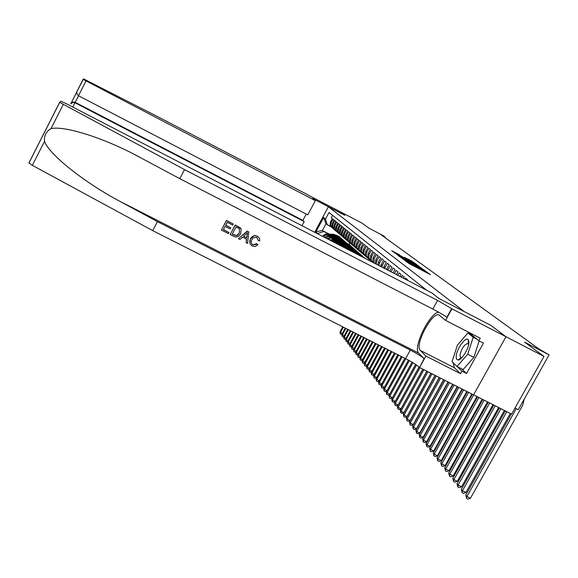 <?xml version="1.0" encoding="UTF-8"?>
<svg xmlns="http://www.w3.org/2000/svg" width="578" height="578" viewBox="0 0 578 578"><rect width="100%" height="100%" fill="white"/><g stroke="black" fill="none" stroke-linecap="round" stroke-linejoin="round"><path stroke-width="0.87" d="M405.229 260.743L409.231 263.676L430.552 274.702L426.138 271.624L405.229 260.743M399.333 254.71L391.711 250.736L396.277 253.93L416.702 264.5L411.897 261.191L404.528 257.412L412.143 262.094L399.174 255.006M308.11 195.104L339.669 211.447L344.914 215.399L328.383 206.765L464.192 311.585L490.859 325.363L505.938 336.721L544.021 356.409L524.542 342.14L549.1 354.849L539.093 349.09L380.924 234.661L384.399 236.258L368.887 228.151L362.009 223.115L339.683 211.454L344.893 215.377L312.669 198.55L315.342 200.667L86.021 80.927L78.485 95.738L307.756 214.864L315.342 200.667M401.118 257.564L405.091 260.562L426.13 271.443L421.051 267.939L401.016 257.752M399.225 256.401L396.761 254.291L416.406 264.514L419.31 266.422L410.655 262.26L421.427 267.982L399.225 256.401M544.021 356.409L511.624 414.086L473.584 394.839L505.967 336.743L490.932 325.421L438.89 298.494L431.882 292.945L65.906 103.505L60.784 101.215L59.657 102.328L184.534 169.607L437.589 300.43L451.924 308.811L505.967 336.743M409.759 281.493L408.682 280.937M407.201 280.164L407.483 279.644L405.532 278.054L405.005 279.029M403.552 278.278L404.246 277.014L402.339 275.46L401.407 277.165M399.99 276.436L401.074 274.434L399.21 272.917L397.888 275.345M396.501 274.629L397.982 271.92L396.154 270.432L394.449 273.567M393.091 272.867L394.947 269.456L393.163 268.004L391.082 271.826M389.753 271.14L391.978 267.043L390.229 265.627L387.787 270.121M386.509 269.456L389.081 264.688L387.368 263.293L384.63 268.488M383.416 267.86L386.234 262.376L384.558 261.018L381.653 266.942M380.512 266.35L383.452 260.114L381.812 258.778L379.5 263.033L378.85 265.49M377.788 264.941L378.431 262.137L380.729 257.904L379.117 256.596L376.834 260.801L376.256 264.153M375.288 263.647L375.779 259.919L378.055 255.729L376.48 254.45L374.219 258.619L373.93 262.947M373.106 262.52L372.673 261.321L373.193 257.752L375.44 253.605L373.894 252.348L371.661 256.473L371.148 260.021L372.066 261.986M371.705 261.791L370.137 259.161L370.65 255.628L372.875 251.517L371.358 250.288L369.147 254.378L368.641 257.889L371.025 261.075M369.739 260.049L367.651 257.044L368.157 253.547L370.361 249.479L368.88 248.273L366.683 252.319L366.185 255.794L368.54 258.951M367.276 257.94L365.217 254.97L365.715 251.502L367.897 247.471L366.438 246.293L364.27 250.303L363.779 253.742L366.105 256.863M364.863 255.873L362.825 252.933L363.324 249.501L365.477 245.513L364.053 244.35L361.907 248.323L361.416 251.733L363.714 254.819M362.5 253.85L360.484 250.939L360.968 247.543L363.107 243.584L361.705 242.442L359.581 246.38L359.097 249.761L361.366 252.81M360.173 251.864L358.187 248.981L358.663 245.614L360.78 241.691L359.408 240.578L357.305 244.472L356.828 247.825L359.068 250.845M357.898 249.913L355.932 247.059L356.409 243.721L358.505 239.841L357.153 238.743L355.073 242.608L354.596 245.925L356.807 248.916M355.665 247.998L353.714 245.173L354.184 241.864L356.265 238.02L354.935 236.944L352.876 240.773L352.407 244.061L354.589 247.016M353.469 246.12L351.54 243.324L352.009 240.043L354.061 236.236L352.768 235.181L350.723 238.967L350.261 242.225L352.414 245.159M351.316 244.27L349.408 241.503L349.871 238.259L351.908 234.48L350.629 233.447L348.606 237.204L348.151 240.434L350.282 243.331M349.199 242.464L347.313 239.718L347.768 236.503L349.791 232.761L348.534 231.742L346.533 235.463L346.078 238.663L348.187 241.539M347.118 240.686L345.261 237.97L345.709 234.776L347.71 231.07L346.475 230.066L344.488 233.758L344.04 236.937L346.128 239.776M345.08 238.938L343.238 236.25L343.686 233.086L345.666 229.408L344.459 228.426L342.487 232.089L342.046 235.232L344.105 238.042M343.079 237.218L341.251 234.56L341.699 231.424L343.657 227.775L342.472 226.814L340.521 230.441L340.081 233.555L342.118 236.344M341.107 235.535L339.308 232.898L339.741 229.791L341.685 226.171L340.521 225.225L338.585 228.823L338.152 231.915L340.16 234.675M339.178 233.88L337.386 231.265L337.819 228.187L339.748 224.596L338.6 223.664L336.685 227.233L336.252 230.297L338.246 233.035M337.27 232.248L335.507 229.661L335.934 226.605L337.841 223.05L336.714 222.133L334.814 225.673L334.395 228.715L336.36 231.417M335.406 230.651L333.658 228.086L334.077 225.052L335.97 221.533L334.864 220.63L332.979 224.134L332.56 227.154L334.503 229.834M333.564 229.076L331.837 226.533L332.256 223.527L334.127 220.037L333.044 219.149L331.172 222.624L330.761 225.615L332.682 228.274M323.543 236.864C325.046 234.849 326.931 234.3 329.207 235.232L330.32 235.802M350.181 246.098L352.327 247.333L344.95 244.219L339.365 244.516M349.415 245.426L352.378 247.239M322.734 236.445L322.734 236.445C324.193 234.263 326.115 233.649 328.506 234.589L330.847 235.81M325.667 237.963L328.571 236.395L332.112 237.421M352.118 247.789L354.357 248.945L352.493 248.106M351.359 247.124L354.357 248.945M324.8 237.515C326.339 235.745 328.159 235.304 330.276 236.192L332.653 237.428M327.914 239.126L330.659 238.013L333.94 239.068M354.083 249.501L356.366 250.686L354.487 249.841M353.339 248.836L356.366 250.686M326.996 238.649L330.211 237.348L334.489 239.075M330.305 240.361L334.662 240.152L335.796 240.744M356.055 251.235L358.411 252.456L356.518 251.603M345.673 248.316L349.639 248.338L355.326 250.57L358.411 252.456M329.33 239.863L333.918 239.48L336.36 240.751M332.877 241.698L336.541 241.857L337.689 242.449M358.136 253.041L360.484 254.255L358.57 253.388M357.392 252.362L360.484 254.255M331.823 241.149L335.782 241.171L338.26 242.457M335.702 243.157L339.618 244.183M360.26 254.869L362.601 256.083L360.643 255.194M359.48 254.176L362.601 256.083M334.532 242.55L337.682 242.89L340.196 244.191M339.084 244.906L341.576 245.946M362.413 256.733L364.754 257.947L362.738 257.029M361.597 256.011L364.754 257.947M337.61 244.147L342.162 245.953M314.714 232.291L328.383 206.765M317.618 233.794L315.985 231.742L323.601 217.523L325.486 219.105L329.034 212.487L426.665 290.243M332.545 215.283L331.252 217.696L332.321 218.563L330.464 222.031L330.045 225.008L331.758 227.53M349.827 243.035L349.098 244.393L346.937 243.273M329.46 234.22L322.358 230.535L328.55 234.213M348.267 244.429L350.434 245.556L348.606 244.725M349.098 244.393L350.434 245.556M515.005 408.061L518.264 409.708L549.1 354.849M385.136 237.71L385.497 237.045M330.905 226.757L325.978 223.78L322.358 230.535L315.985 231.742M353.158 248.049L352.327 247.333M355.152 249.775L354.3 249.046M357.175 251.531L356.308 250.78M359.241 253.316L358.353 252.55M361.337 255.136L360.434 254.356M363.468 256.986L362.55 256.184M351.2 246.358L350.384 245.65M325.486 219.105L327.191 224.82M323.543 231.619L317.799 233.461M323.601 217.523L325.978 223.78M404.932 260.331L424.216 270.374L407.158 261.177L404.867 260.447M402.158 257.557L409.13 261.473L402.158 257.557M511.335 413.935L465.781 495.043L466.901 496.502L470.441 498.236L522.664 405.359L524.304 398.972M516.241 408.682L466.901 496.502L466.583 498.438L465.781 495.043M470.441 498.236L467.999 499.132L466.583 498.438M456.165 356.893L456.627 359.249L458.051 360.029C461.699 360.304 469.126 348.144 468.924 342.19L468.267 339.676C465.673 335.963 456.013 349.762 456.165 356.893M468.635 344.647L467.862 343.44C464.055 344.589 461.417 348.613 459.951 355.506L460.767 357.565L462.068 357.421M479.14 340.897L473.866 357.341L463.115 369.544L457.025 366.445L452.01 361.684L457.451 345.095L467.934 332.928L473.201 337.27L467.732 354.206L457.025 366.445M476.951 339.192L473.201 337.27M471.634 334.828L467.934 332.928M473.866 357.341L467.732 354.206M229.025 232.537L228.44 233.642L221.468 230.073L226.504 220.521L233.23 223.975L232.652 225.08L227.27 222.313L225.716 225.254L230.738 227.826L230.152 228.924L225.138 226.359L223.397 229.661L229.025 232.537L223.44 229.574M230.738 227.826L225.774 225.145M233.23 223.975L226.431 220.413L221.468 230.073M240.838 228.426L235.239 224.929L230.203 234.458L235.311 225.044L240.181 227.71L241.207 229.105L240.636 233.758L238.779 236.084L236.669 237.031L234.393 236.64L230.275 234.574M256.776 243.865L257.94 244.855L256.625 243.649L252.853 244.884L256.372 244.299L256.625 243.649M257.94 244.855L255.129 246.524L252.398 246.04C249.638 244.292 249.046 241.9 250.628 238.851L253.532 236.019L255.57 235.716L257.542 236.286L254.631 235.586L251.986 236.705L250.476 238.635L249.775 243.027M438.521 312.142C429.107 313.644 412.511 348.129 418.797 353.18L424.1 358.627L419.57 367.514L473.584 394.846M184.534 169.607L179.809 178.681L133.258 153.82C99.503 136.415 63.125 125.563 50.98 128.67C46.168 131.408 44.015 135.642 44.52 141.379C49.152 154.536 84.511 182.67 120.224 201.505L157.418 221.641L410.308 350.073C417.02 353.57 421.615 356.416 424.1 358.627M248.815 231.966L247.225 231.077L238.418 238.656L247.305 231.193L248.815 231.966L247.543 243.403L246.127 242.681L246.596 239.205L242.543 237.132L239.913 239.502L238.49 238.779M246.445 239.126L246.127 242.681M157.418 221.641L152.729 230.636L405.597 358.649C412.309 362.139 416.882 365.014 419.332 367.268M451.664 308.609L446.859 317.329C444.236 315.357 439.562 312.611 432.835 309.086L179.809 178.681M44.52 141.379L32.354 165.351L152.729 230.636M451.924 308.811L445.559 320.364L480.239 338.217L478.837 340.745L469.611 333.166L469.242 333.6M461.482 368.713L466.562 373.511L483.454 343.115L478.837 340.745M466.562 373.511L461.945 371.163L460.55 373.677L425.885 356.062L419.57 367.514M445.559 320.364L439.034 315.01C432.214 311.369 414.195 345.485 420.314 350.42L425.885 356.062M32.354 165.351L28.914 162.924L59.65 102.342M460.55 373.677L454.387 367.745L453.08 362.702M468.91 333.427L469.892 332.892M453.188 362.803L461.945 371.163M468.903 341.497L468.252 342.241M459.748 358.765L459.488 359.567M257.542 236.286L259.486 238.194L259.724 240.918L258.236 240.52L256.892 237.348L253.345 237.746L251.965 239.53C250.679 241.698 250.975 243.475 252.853 244.884M245.896 234.104L243.533 236.243L246.77 237.898L247.478 232.681L245.896 234.104M246.77 237.898L243.634 236.149M247.174 234.928L246.633 237.688M232.197 234.162L236.77 235.643L237.71 235.109L239.299 233.05L239.473 228.823L236.077 226.829L232.197 234.162M234.162 235.167L232.248 234.076M236.77 235.643L234.068 235.008M239.299 233.05L236.655 235.47M78.485 95.738L76.917 93.947L76.831 91.794L83.528 78.868L156.038 115.831L308.175 194.988M301.969 225.702L304.165 221.591L302.879 220.377L306.246 214.077M304.165 221.591L74.916 102.761L72.741 107.038M83.116 79.273L86.021 80.927M302.879 220.377L75.227 102.342L74.916 102.761L72.98 102.371L70.595 103.946M76.773 92.039L71.058 103.274L73.305 101.966L75.227 102.342L78.565 95.782M505.338 410.9L461.352 489.306L462.451 490.729L465.947 492.449L510.323 413.422M506.827 411.652L462.451 490.729L462.14 492.651L461.352 489.306M465.947 492.449L463.534 493.337L462.14 492.651M499.5 407.945L457.039 483.721L458.108 485.101L461.562 486.799L504.399 410.431M500.945 408.682L458.108 485.101L457.805 487.008L457.039 483.721M461.562 486.799L459.185 487.688L457.805 487.008M493.807 405.07L452.834 478.266L453.875 479.617L457.292 481.293L498.626 407.504M495.216 405.778L453.875 479.617L453.585 481.503L452.834 478.266M457.292 481.293L454.951 482.175L453.585 481.503M488.251 402.259L448.73 472.949L449.749 474.263L453.123 475.925L492.998 404.658M489.624 402.953L449.749 474.263L449.467 476.135L448.73 472.949M453.123 475.925L450.811 476.799L449.467 476.135M482.84 399.521L444.728 467.761L445.725 469.047L449.055 470.687L487.514 401.883M484.176 400.193L445.725 469.047L445.443 470.897L444.728 467.761M449.055 470.687L446.78 471.554L445.443 470.897M477.551 396.848L440.819 462.696L441.787 463.953L445.089 465.579L482.16 399.174M478.866 397.505L441.787 463.953L441.52 465.789L440.819 462.696M445.089 465.579L442.842 466.439L441.52 465.789M472.392 394.247L437.004 457.747L437.951 458.975L441.209 460.587L476.937 396.53M473.678 394.882L437.951 458.975L437.69 460.796L437.004 457.747M441.209 460.587L438.998 461.439L437.69 460.796M467.364 391.696L433.283 452.921L434.208 454.12L437.423 455.71L471.829 393.958M468.606 392.332L434.208 454.12L433.955 455.926L433.283 452.921M437.423 455.71L435.241 456.562L433.955 455.926M462.443 389.211L429.642 448.203L430.545 449.373L433.731 450.948L466.851 391.443M463.664 389.825L430.545 449.373L430.299 451.165L429.642 448.203M433.731 450.948L431.571 451.794L430.299 451.165M457.646 386.783L426.087 443.593L426.969 444.735L430.119 446.295L461.988 388.98M458.838 387.383L426.969 444.735L426.73 446.512L426.087 443.593M430.119 446.295L427.987 447.134L426.73 446.512M452.957 384.406L422.612 439.085L423.472 440.205L426.586 441.751L457.234 386.574M454.12 384.999L423.472 440.205L423.24 441.968L422.612 439.085M426.586 441.751L424.483 442.582L423.24 441.968M448.369 382.087L419.209 434.685L420.054 435.776L423.139 437.3L452.596 384.226M449.511 382.665L420.054 435.776L419.83 437.517L419.209 434.685M423.139 437.3L421.059 438.131L419.83 437.517M443.89 379.825L415.885 430.372L416.709 431.441L419.765 432.958L448.051 381.928M445.002 380.382L416.709 431.441L416.492 433.175L415.885 430.372M419.765 432.958L417.713 433.782L416.492 433.175M439.511 377.607L412.634 426.159L413.443 427.207L416.463 428.703L443.615 379.681M440.595 378.156L413.443 427.207L413.227 428.919L412.634 426.159M416.463 428.703L414.433 429.519L413.227 428.919M435.227 375.44L409.455 422.034L410.243 423.06L413.234 424.548L439.273 377.485M436.289 375.975L410.243 423.06L410.04 424.765L409.455 422.034M413.234 424.548L411.233 425.357L410.04 424.765M431.036 373.316L406.341 418.002L407.114 419.007L410.069 420.473L435.032 375.339M432.069 373.843L407.114 419.007L406.912 420.69L406.341 418.002M410.069 420.473L408.097 421.283L406.912 420.69M426.932 371.242L403.3 414.05L404.051 415.033L406.977 416.492L430.877 373.236M427.951 371.755L404.051 415.033L403.856 416.709L403.3 414.05M406.977 416.492L405.026 417.294L403.856 416.709M422.915 369.212L400.316 410.185L401.053 411.146L403.95 412.591L426.81 371.177M423.912 369.71L401.053 411.146L400.865 412.808L400.316 410.185M403.95 412.591L402.021 413.386L400.865 412.808M419.093 367.023L397.389 406.399L398.119 407.338L400.988 408.769L422.829 369.169M419.96 367.716L398.119 407.338L397.931 408.993L397.389 406.399M400.988 408.769L399.08 409.564L397.931 408.993M415.611 364.415L394.528 402.693L395.244 403.61L398.083 405.026L419.05 366.979M416.5 365.014L395.244 403.61L395.063 405.25L394.528 402.693M398.083 405.026L396.197 405.814L395.063 405.25M412.027 362.175L391.725 399.058L392.426 399.962L395.236 401.363L415.596 364.4M412.923 362.709L392.426 399.962L392.245 401.58L391.725 399.058M395.236 401.363L393.372 402.144L392.245 401.58M408.429 360.13L388.98 395.497L392.44 397.765L390.605 398.545L389.493 397.989L388.98 395.497M409.325 360.629L389.666 396.378L389.493 397.989M404.831 358.259L386.292 392.007L389.673 394.232M405.727 358.714L386.957 392.874L386.79 394.471L386.292 392.007M389.651 394.283L387.889 395.027L386.79 394.471M401.284 356.467L383.648 388.589L386.971 390.771M402.165 356.908L384.305 389.435L384.139 391.024L383.648 388.589M386.928 390.851L385.237 391.566L384.139 391.024M397.809 354.704L381.061 385.237L384.319 387.376M398.675 355.145L381.704 386.068L381.545 387.636L381.061 385.237M384.254 387.484L382.629 388.178L381.545 387.636M394.406 352.977L378.525 381.942L381.718 384.045M395.251 353.411L379.154 382.759L379.002 384.319L378.525 381.942M381.632 384.189L380.071 384.861L379.002 384.319M391.06 351.287L376.032 378.72L379.168 380.779M391.891 351.706L376.654 379.522L376.502 381.068L376.032 378.72M379.067 380.953L377.564 381.603L376.502 381.068M387.787 349.632L373.59 375.555L376.661 377.571M388.597 350.044L374.197 376.336L374.053 377.875L373.59 375.555M376.553 377.781L375.108 378.402L374.053 377.875M384.572 347.999L371.199 372.449L374.212 374.428M385.367 348.404L371.791 373.215L371.647 374.746L371.199 372.449M374.082 374.667L372.694 375.267L371.647 374.746M381.415 346.403L368.843 369.4L371.799 371.343M382.203 346.8L369.429 370.158L369.291 371.668L368.843 369.4M371.654 371.611L370.325 372.189L369.291 371.668M378.323 344.842L366.539 366.409L369.436 368.316M379.089 345.225L367.109 367.146L366.972 368.656L366.539 366.409M369.277 368.605L367.998 369.169L366.972 368.656M359.682 255.57L363.157 257.369M361.929 256.733L362.522 257.037M363.02 257.297L360.795 256.148M375.288 343.303L364.27 363.468L367.117 365.347M376.04 343.686L364.834 364.198L364.704 365.693L364.27 363.468M366.943 365.664L365.715 366.199L364.704 365.693M357.385 254.378L362.623 256.95M355.419 253.366L361.178 255.649M356.612 253.98L361.864 256.256M361.525 255.953L356.142 253.742M372.304 341.793L362.045 360.585L364.841 362.428M373.041 342.169L362.601 361.301L362.471 362.782L362.045 360.585M364.653 362.767L363.475 363.287L362.471 362.782M353.57 252.405L360.39 255.006M351.742 251.459L353.187 251.466L353.591 251.827L352.436 251.82M352.876 252.044L359.646 254.327M359.306 254.031L353.591 251.827M369.378 340.312L359.863 357.753L362.601 359.559M370.101 340.68L360.405 358.454L360.275 359.928L359.863 357.753M362.406 359.928L361.272 360.426L360.275 359.928M349.928 250.52L352.125 250.534L358.201 253.099M348.129 249.588L351.077 249.609L356.799 251.849M349.242 250.166L351.727 250.18L357.471 252.434M357.139 252.138L351.475 249.956L348.809 249.942M366.503 338.853L357.717 354.971L360.412 356.749M367.211 339.214L358.244 355.658L358.122 357.125L357.717 354.971M360.195 357.139L359.111 357.616L358.122 357.125M346.345 248.663L350.03 248.685L356.048 251.228M344.575 247.752L348.996 247.781L354.675 250.007M355 250.288L349.387 248.121L345.247 248.099M363.678 337.422L355.607 352.24L358.252 353.982M364.378 337.776L356.127 352.92L356.012 354.365L355.607 352.24M358.028 354.401L356.987 354.856L356.012 354.365M342.826 246.842L347.97 246.878L353.931 249.393M341.085 245.946L346.959 245.982L347.342 246.322L341.75 246.286M342.162 246.503L347.588 246.539L353.23 248.75M352.905 248.468L347.342 246.322M360.903 336.02L353.534 349.553L356.135 351.272M361.59 336.367L354.047 350.217L353.931 351.655L353.534 349.553M355.896 351.706L354.906 352.147L353.931 351.655M340.442 245.065L345.955 245.094L351.858 247.586M338.108 244.176L344.95 244.219M339.792 244.725L345.572 244.761L351.164 246.951M350.846 246.676L345.333 244.552M358.179 334.64L351.496 346.916L354.054 348.599M358.851 334.98L352.002 347.566L351.886 348.996L351.496 346.916M353.801 349.061L352.855 349.48L351.886 348.996M338.506 243.309L343.968 243.345L349.813 245.816M336.266 242.442L342.985 242.485L348.512 244.653M337.863 242.984L343.592 243.02L349.134 245.188M348.823 244.92L343.354 242.811L337.444 242.774M355.499 333.282L349.495 344.322L352.009 345.976M356.164 333.622L349.993 344.965L349.885 346.381L349.495 344.322M351.749 346.453L350.839 346.865L349.885 346.381M336.598 241.59L342.01 241.626L347.812 244.068M334.438 240.737L341.049 240.78L346.525 242.926M335.97 241.264L341.649 241.301L347.14 243.461M346.836 243.194L341.417 241.098L335.558 241.062M352.869 331.953L347.53 341.771L350.001 343.404M353.519 332.285L348.021 342.4L347.913 343.816L347.53 341.771M349.726 343.903L348.859 344.293L347.913 343.816M334.727 239.906L340.095 239.935L345.839 242.355M332.639 239.061L339.149 239.104L344.582 241.236M334.113 239.581L339.734 239.617L345.182 241.756M344.878 241.496L339.503 239.422L333.708 239.379M350.282 330.645L345.601 339.264L348.021 340.868M350.925 330.97L346.078 339.886L345.969 341.287L345.601 339.264M347.739 341.388L346.908 341.757L345.969 341.287M332.885 238.244L338.209 238.281L343.903 240.672M330.862 237.414L337.277 237.457L342.66 239.567M332.278 237.926L337.855 237.963L343.253 240.08M342.956 239.819L337.631 237.768L331.888 237.731M347.739 329.352L343.693 336.801L346.078 338.376M348.368 329.677L344.17 337.415L344.062 338.802L343.693 336.801M345.789 338.91L344.994 339.272L344.062 338.802M331.078 236.612L336.353 236.648L341.995 239.017M329.113 235.795L335.435 235.838L340.782 237.934M330.479 236.301L336.006 236.337L341.36 238.432M341.071 238.179L335.782 236.142L330.096 236.106M345.239 328.087L341.829 334.373L344.17 335.926M345.861 328.405L342.292 334.98L342.19 336.36L341.829 334.373M343.867 336.483L343.115 336.822L342.19 336.36M329.294 235L334.532 235.036L340.124 237.392M327.386 234.206L333.629 234.249L338.925 236.323M328.709 234.697L334.185 234.74L339.496 236.821M339.214 236.568L333.968 234.545L328.333 234.509M342.776 326.845L339.987 331.989L342.292 333.52M343.39 327.155L340.442 332.581L340.341 333.954L339.987 331.989M341.981 334.091L341.258 334.416L340.341 333.954M328.506 234.589L329.207 235.232M330.276 236.192L330.992 236.843M332.083 237.825L332.812 238.483M333.918 239.48L334.662 240.152M335.782 241.171L336.541 241.857M337.682 242.89L338.455 243.584M339.618 244.631L340.399 245.339M330.464 222.031L331.172 222.624M332.256 223.527L332.979 224.134M334.077 225.052L334.814 225.673M335.934 226.605L336.685 227.233M337.819 228.187L338.585 228.823M339.741 229.791L340.521 230.441M341.699 231.424L342.487 232.089M343.686 233.086L344.488 233.758M345.709 234.776L346.533 235.463M347.768 236.503L348.606 237.204M349.871 238.259L350.723 238.967M352.009 240.043L352.876 240.773M354.184 241.864L355.073 242.608M356.409 243.721L357.305 244.472M358.663 245.614L359.581 246.38M360.968 247.543L361.907 248.323M363.324 249.501L364.27 250.303M365.715 251.502L366.683 252.319M368.157 253.547L369.147 254.378M370.65 255.628L371.661 256.473M373.193 257.752L374.219 258.619M375.779 259.919L376.834 260.801M378.431 262.137L379.5 263.033M381.133 264.392L382.224 265.309M383.886 266.696L385.006 267.636M386.704 269.052L387.845 270.013M410.994 264.594L411.204 264.211M412.692 265.475L412.902 265.092M416.362 267.383L416.702 266.761M416.817 267.621L417.121 267.072M421.507 270.063L421.716 269.68M423.197 270.945L423.407 270.562M426.802 272.816L427.142 272.195M420.842 268.322L421.051 267.939M422.258 269.11L422.46 268.741M120.224 201.505L418.797 353.18M410.308 350.073L405.597 358.649M432.835 309.086L437.589 300.43M63.226 104.546L50.98 128.67M454.387 367.745L420.314 350.42M71.015 103.325L76.787 91.967M353.852 252.051L354.263 252.413M351.727 250.18L352.125 250.534M351.077 249.609L351.475 249.956M349.639 248.338L350.03 248.685M348.996 247.781L349.387 248.121M347.588 246.539L347.97 246.878M345.572 244.761L345.955 245.094M343.592 243.02L343.968 243.345M342.985 242.485L343.354 242.811M341.649 241.301L342.01 241.626M341.049 240.78L341.417 241.098M339.734 239.617L340.095 239.935M372.673 261.321L373.699 262.195M370.137 259.161L371.148 260.021M367.651 257.044L368.641 257.889M365.217 254.97L366.185 255.794M362.825 252.933L363.779 253.742M360.484 250.939L361.416 251.733M358.187 248.981L359.097 249.761M355.932 247.059L356.828 247.825M353.714 245.173L354.596 245.925M351.54 243.324L352.407 244.061M349.408 241.503L350.261 242.225M347.313 239.718L348.151 240.434M345.261 237.97L346.078 238.663M343.238 236.25L344.04 236.937M341.251 234.56L342.046 235.232M339.308 232.898L340.081 233.555M337.386 231.265L338.152 231.915M335.507 229.661L336.252 230.297M333.658 228.086L334.395 228.715M331.837 226.533L332.56 227.154M330.045 225.008L330.761 225.615M415.329 266.848L415.589 266.371M425.798 272.296L426.058 271.826M461.258 357.645L458.051 360.029M461.54 357.963L461.121 357.746M468.245 343.722L468.267 339.676M133.258 153.82L139.125 156.84M439.403 315.198L439.034 315.01M59.686 102.407L28.922 163.047M73.305 101.966L72.98 102.371M76.939 91.469L83.124 79.294"/></g></svg>
